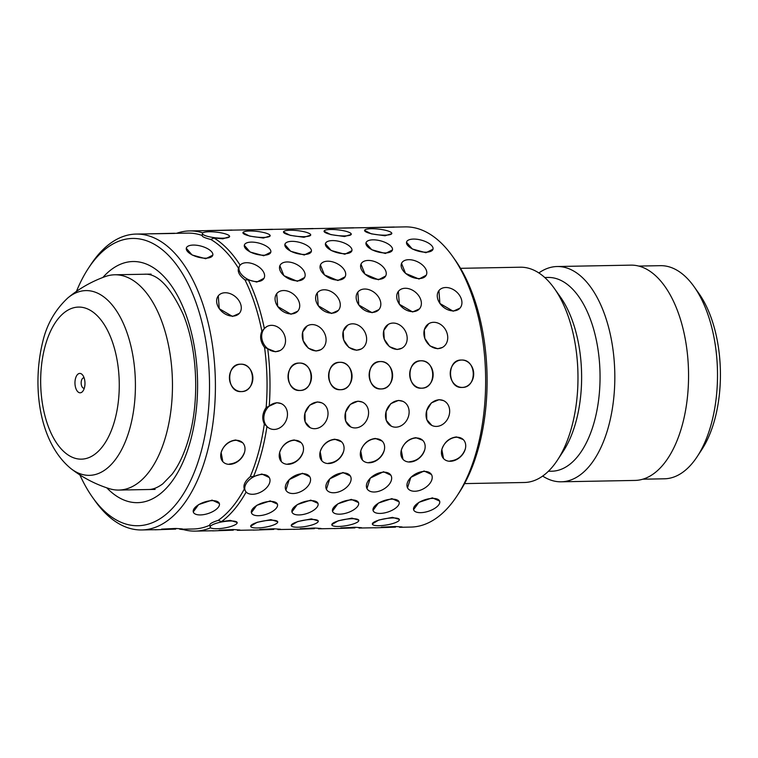 <?xml version="1.0" encoding="UTF-8"?>
<svg xmlns="http://www.w3.org/2000/svg" width="758" height="758" viewBox="0 0 758 758"><rect width="100%" height="100%" fill="white"/><g stroke="black" fill="none" stroke-linecap="round" stroke-linejoin="round"><path stroke-width="1.14" d="M84.432 387.755A9.693 5.003 -91.1 0 0 82.849 375.333A9.693 5.003 -91.1 0 0 75.506 378.479A9.693 5.003 -91.1 0 0 76.823 390.484A9.693 5.003 -91.1 0 0 83.134 390.787A9.693 5.003 -91.1 0 0 84.432 387.755M84.129 377.92A5.164 2.672 -91.1 0 0 83.74 377.872A5.164 2.672 -91.1 0 0 81.457 380.573A5.164 2.672 -91.1 0 0 83.939 388.21A5.164 2.672 -91.1 0 0 84.318 388.153M70.939 468.615C82.537 477.549 95.319 484.239 109.304 488.654A107.664 55.628 -91.1 0 0 118.845 490.066A107.664 55.628 -91.1 0 0 166.39 433.936A107.664 55.628 -91.1 0 0 114.818 274.784A107.664 55.628 -91.1 0 0 105.334 276.547C91.538 281.493 79.003 288.646 67.746 298.008A92.391 47.735 88.9 0 1 122.142 320.842A92.391 47.735 88.9 0 1 130.186 427.171A92.391 47.735 88.9 0 1 70.939 468.615C38.933 442.331 31.732 385.898 42.836 341.413C46.873 324.282 55.173 309.823 67.746 298.008M460.532 268.323L520.32 267.214A107.664 55.628 88.9 0 1 554.297 288.391A107.664 55.628 88.9 0 1 571.892 426.356A107.664 55.628 88.9 0 1 557.5 460.049A107.664 55.628 88.9 0 1 524.346 482.495L464.559 483.604M554.297 288.391L560.314 296.871A96.891 50.066 88.9 0 1 576.146 421.041A96.891 50.066 88.9 0 1 563.203 451.361L557.5 460.049M544.765 277.523L548.167 277.456A96.891 50.066 88.9 0 1 594.585 420.69A96.891 50.066 88.9 0 1 551.786 471.211L548.385 471.277M538.862 272.946A107.664 55.628 88.9 0 1 557.187 266.522A107.664 55.628 88.9 0 1 608.75 425.674A107.664 55.628 88.9 0 1 561.204 481.804A107.664 55.628 88.9 0 1 542.662 476.062M557.187 266.522L630.912 265.139A107.664 55.628 88.9 0 1 682.484 424.291A107.664 55.628 88.9 0 1 634.939 480.43L561.204 481.804M642.756 479.198L664.406 478.8A106.584 55.069 -91.1 0 0 697.227 456.581A106.584 55.069 -91.1 0 0 711.478 423.229A106.584 55.069 -91.1 0 0 694.053 286.638A106.584 55.069 -91.1 0 0 660.426 265.67L638.776 266.077M694.053 286.638L698.876 293.422A97.972 50.625 88.9 0 1 714.879 418.966A97.972 50.625 88.9 0 1 701.794 449.627L697.227 456.581M259.691 529.463L273.837 528.79L280.46 529.226M300.244 528.705L314.381 528.032L321.013 528.468M340.797 527.947L354.934 527.274L361.566 527.71M381.34 527.189L395.486 526.516L402.11 526.952M291.934 511.906L297.288 504.591L310.761 500.128L317.943 503.34M332.487 511.148L337.841 503.833L351.314 499.37L358.496 502.582M373.031 510.39L378.394 503.075L391.867 498.612L399.049 501.824M413.584 509.632L418.937 502.327L432.411 497.854L439.593 501.066M321.875 460.836L320.189 451.74C322.747 444.321 327.636 440.142 334.846 439.204L341.612 441.848M343.639 451.304C340.892 458.524 335.813 462.503 328.404 463.242M362.419 460.078L360.742 450.982C363.3 443.563 368.189 439.384 375.399 438.446L382.155 441.09M384.183 450.546C381.445 457.766 376.366 461.745 368.957 462.484M402.972 459.32L401.295 450.224C403.853 442.805 408.733 438.626 415.943 437.688L422.708 440.332M424.736 449.788C421.988 457.008 416.909 460.987 409.5 461.736M443.525 458.562L441.838 449.466C444.396 442.056 449.286 437.868 456.496 436.93L463.261 439.574M465.289 449.03C462.541 456.25 457.462 460.229 450.053 460.978M339.631 362.324C355.076 361.178 355.853 390.247 340.351 389.707C325.627 390.825 324.812 361.765 339.631 362.324M380.175 361.566C395.629 360.42 396.406 389.489 380.904 388.949C366.18 390.067 365.356 361.007 380.175 361.566M420.728 360.808C436.182 359.662 436.949 388.731 421.448 388.191C406.724 389.309 405.909 360.249 420.728 360.808M461.281 360.05C476.725 358.904 477.502 387.973 462.001 387.433C447.277 388.551 446.462 359.491 461.281 360.05A13.691 11.721 87.3 0 0 450.243 374.12A13.691 11.721 87.3 0 0 462.323 387.414A13.691 11.721 87.3 0 0 462.617 387.404A13.691 11.721 87.3 0 0 473.684 373.334A13.691 11.721 87.3 0 0 461.603 360.041A13.691 11.721 87.3 0 0 461.309 360.05M338.314 310.42L331.521 313.48L318.246 305.749L317.27 292.891M378.867 309.662L372.074 312.722L358.79 304.991L357.814 292.143M419.411 308.904L412.627 311.964L399.343 304.233L398.367 291.385M459.964 308.146L453.17 311.206L439.896 303.475L438.92 290.627M311.358 251.448A13.691 5.713 15 0 0 305.578 244.663A13.691 5.713 15 0 0 291.821 241.347A13.691 5.713 15 0 0 284.904 244.351A13.691 5.713 15 0 0 290.674 251.135A13.691 5.713 15 0 0 304.432 254.451A13.691 5.713 15 0 0 311.358 251.448L304.28 255.001L290.646 251.258L284.856 244.531M351.901 250.69A13.691 5.713 15 0 0 346.131 243.905A13.691 5.713 15 0 0 332.374 240.589A13.691 5.713 15 0 0 325.447 243.593A13.691 5.713 15 0 0 331.227 250.377A13.691 5.713 15 0 0 344.985 253.693A13.691 5.713 15 0 0 351.901 250.69L344.833 254.243L331.199 250.5L325.4 243.773M392.454 249.932A13.691 5.713 15 0 0 386.684 243.147A13.691 5.713 15 0 0 372.927 239.831A13.691 5.713 15 0 0 366 242.844A13.691 5.713 15 0 0 371.771 249.619A13.691 5.713 15 0 0 385.528 252.935A13.691 5.713 15 0 0 392.454 249.932L385.386 253.485L371.742 249.742L365.953 243.015M433.007 249.174A13.691 5.713 15 0 0 427.228 242.389A13.691 5.713 15 0 0 413.47 239.073A13.691 5.713 15 0 0 406.553 242.086A13.691 5.713 15 0 0 412.324 248.861A13.691 5.713 15 0 0 426.081 252.177A13.691 5.713 15 0 0 433.007 249.174L425.939 252.727L412.295 248.984L406.506 242.257M272.539 229.447L231.986 230.129M313.092 228.689L272.539 229.371M353.635 227.931L313.092 228.613M394.188 227.173L353.635 227.855M431.823 425.399L426.782 419.619L426.621 410.789L431.349 402.905L439.024 399.656L443.364 400.565M391.27 426.157L386.229 420.377L386.078 411.547L390.796 403.654L398.481 400.413L402.811 401.323M350.717 426.915L345.686 421.135L345.525 412.305L350.253 404.412L357.928 401.171L362.258 402.081M310.174 427.673L305.133 421.893L304.972 413.063L309.7 405.17L317.375 401.93L321.714 402.839M280.176 350.49L275.486 351.778L264.561 347.429A147.962 76.454 88.9 0 1 266.153 407.529L276.831 402.688L281.161 403.597M442.378 347.458L437.679 348.746L429.957 345.904L424.793 338.428L424.3 329.758L428.734 323.713M401.825 348.216L397.135 349.504L389.404 346.662L384.249 339.186L383.747 330.516L388.181 324.462M361.272 348.974L356.582 350.262L348.851 347.42L343.696 339.944L343.194 331.274L347.638 325.22M320.729 349.732L316.029 351.02L308.307 348.178L303.143 340.702L302.65 332.032L307.085 325.978M426.233 275.22L419.013 279.02L405.53 273.392L401.532 263.405M385.689 275.978L378.46 279.778L364.977 274.15L360.979 264.163M345.136 276.736L337.907 280.536L324.433 274.908L320.426 264.921M304.583 277.494L297.363 281.294L283.88 275.666L279.882 265.679M264.04 278.252L256.81 282.052L248.359 279.91A150.122 77.562 88.9 0 1 264.353 328.498L266.788 326.594A13.691 11.275 60.1 0 0 262.609 341.451A13.691 11.275 60.1 0 0 275.789 351.598A13.691 11.275 60.1 0 0 280.432 350.338A13.691 11.275 60.1 0 0 284.61 335.481A13.691 11.275 60.1 0 0 271.43 325.334A13.691 11.275 60.1 0 0 266.788 326.594M391.791 233.635L385.055 235.776L371.306 233.843L364.589 230.432A13.691 2.861 6.3 0 0 371.316 233.701A13.691 2.861 6.3 0 0 385.13 235.169A13.691 2.861 6.3 0 0 391.81 233.464A13.691 2.861 6.3 0 0 385.092 230.195A13.691 2.861 6.3 0 0 371.278 228.727A13.691 2.861 6.3 0 0 364.589 230.432M351.248 234.393L344.511 236.534L330.753 234.601L324.045 231.19A13.691 2.861 6.3 0 0 330.763 234.459A13.691 2.861 6.3 0 0 344.577 235.918A13.691 2.861 6.3 0 0 351.267 234.222A13.691 2.861 6.3 0 0 344.539 230.953A13.691 2.861 6.3 0 0 330.734 229.484A13.691 2.861 6.3 0 0 324.045 231.19M310.695 235.151L303.958 237.292L290.2 235.359L283.492 231.948A13.691 2.861 6.3 0 0 290.219 235.217A13.691 2.861 6.3 0 0 304.024 236.676A13.691 2.861 6.3 0 0 310.714 234.98A13.691 2.861 6.3 0 0 303.986 231.711A13.691 2.861 6.3 0 0 290.181 230.243A13.691 2.861 6.3 0 0 283.492 231.948M270.142 235.909L263.405 238.05L249.657 236.117L242.939 232.706A13.691 2.861 6.3 0 0 249.666 235.975A13.691 2.861 6.3 0 0 263.471 237.434A13.691 2.861 6.3 0 0 270.161 235.738A13.691 2.861 6.3 0 0 263.443 232.469A13.691 2.861 6.3 0 0 249.628 231.001A13.691 2.861 6.3 0 0 242.939 232.706M229.598 236.667L222.861 238.808L213.974 237.984A150.122 77.562 88.9 0 1 240.134 265.158M372.33 523.901L378.839 520.007L392.502 517.363L399.343 519.42M331.777 524.659L338.286 520.765L351.949 518.121L358.799 520.178M291.224 525.417L297.742 521.523L311.405 518.879L318.246 520.935M250.68 526.175L257.189 522.281L270.852 519.637L277.693 521.693M246.142 492.027A150.122 77.562 88.9 0 1 221.469 521.627L230.299 520.395L237.15 522.452M407.51 487.811L410.845 477.341L424.082 470.983L431.444 474.489M366.967 488.569L370.292 478.099L383.539 471.741L390.891 475.247M326.414 489.327L329.749 478.857L342.986 472.499L350.348 476.005M285.861 490.085L289.196 479.615L302.433 473.257L309.795 476.763M244.644 489.64L244.313 489.014C243.062 485.215 245.024 481.122 250.178 476.754A147.962 76.454 88.9 0 0 258.668 451.844A147.962 76.454 88.9 0 0 264.324 423.978L266.949 426.536A150.122 77.562 88.9 0 1 261.501 452.839A150.122 77.562 88.9 0 1 253.551 476.536L261.889 474.015L269.242 477.521M231.986 230.205L189.595 230.925A150.122 77.562 88.9 0 1 202.822 232.858M270.805 252.206A13.691 5.713 15 0 0 265.035 245.421A13.691 5.713 15 0 0 251.277 242.105A13.691 5.713 15 0 0 244.351 245.109A13.691 5.713 15 0 0 250.121 251.893A13.691 5.713 15 0 0 263.879 255.209A13.691 5.713 15 0 0 270.805 252.206L263.737 255.759L250.093 252.016L244.303 245.289M281.322 461.594L279.645 452.498C282.203 445.079 287.083 440.9 294.294 439.962L301.059 442.606M303.086 452.062C300.339 459.272 295.26 463.261 287.851 464M299.078 363.082C314.532 361.936 315.3 391.005 299.798 390.465C285.074 391.583 284.259 362.523 299.078 363.082M297.761 311.178L290.977 314.238L277.693 306.507L276.717 293.649M219.138 530.221L233.284 529.548L239.916 529.984M251.381 512.664L256.744 505.349L270.218 500.886L277.4 504.098M174.539 233.436L136.184 234.07A147.962 76.454 88.9 0 1 207.057 452.81A147.962 76.454 88.9 0 1 141.718 529.956A147.962 76.454 88.9 0 1 95.025 500.839L92.618 497.447A143.66 74.227 88.9 0 1 79.884 474.925M212.79 255.162A13.691 5.713 15 0 0 207.019 248.387A13.691 5.713 15 0 0 193.262 245.071A13.691 5.713 15 0 0 186.335 248.074A13.691 5.713 15 0 0 192.115 254.859A13.691 5.713 15 0 0 205.873 258.175A13.691 5.713 15 0 0 212.79 255.162L205.721 258.734L192.077 254.982L186.288 248.254M222.824 461.631L221.147 452.545C223.695 445.126 228.584 440.938 235.795 440L242.56 442.644M244.588 452.109C241.84 459.32 236.761 463.299 229.352 464.048M240.457 364.21C255.91 363.063 256.687 392.132 241.177 391.592C226.462 392.71 225.638 363.651 240.457 364.21A13.691 11.721 87.3 0 0 229.428 378.27A13.691 11.721 87.3 0 0 241.508 391.573A13.691 11.721 87.3 0 0 241.802 391.564A13.691 11.721 87.3 0 0 252.859 377.493A13.691 11.721 87.3 0 0 240.779 364.2A13.691 11.721 87.3 0 0 240.494 364.21M239.32 313.376L232.526 316.437L219.252 308.705L218.276 295.857M161.577 529.131L175.714 528.459L182.346 528.904M193.271 511.896L198.624 504.591L212.098 500.119L219.346 503.511A13.691 6.017 161.8 0 0 212.278 500.659A13.691 6.017 161.8 0 0 198.672 504.695A13.691 6.017 161.8 0 0 193.328 512.076A13.691 6.017 161.8 0 0 200.396 514.928A13.691 6.017 161.8 0 0 214.002 510.892A13.691 6.017 161.8 0 0 219.346 503.511M76.463 291.375A143.66 74.227 88.9 0 1 88.335 268.389A143.66 74.227 88.9 0 1 181.939 272.785A143.66 74.227 88.9 0 1 201.391 450.811A143.66 74.227 88.9 0 1 92.618 497.447M209.833 525.161A147.962 76.454 88.9 0 1 193.328 528.989L179.779 529.245M209.909 525.123C209.407 523.901 212.183 522.3 218.228 520.348L221.469 521.627M244.313 489.014A147.962 76.454 88.9 0 1 218.228 520.348M394.188 227.097L405.255 226.888A150.122 77.562 88.9 0 1 452.621 256.431A150.122 77.562 88.9 0 1 477.161 448.812A150.122 77.562 88.9 0 1 457.093 495.789A150.122 77.562 88.9 0 1 410.855 527.075L399.532 527.293M210.658 527.786A150.122 77.562 88.9 0 1 195.204 531.112A150.122 77.562 88.9 0 1 182.081 529.198M452.621 256.431L455.027 259.823A145.811 75.345 88.9 0 1 478.857 446.68A145.811 75.345 88.9 0 1 459.376 492.312L457.093 495.789M267.745 348.926A150.122 77.562 88.9 0 1 269.251 405.843M248.359 279.91L244.976 279.901A147.962 76.454 88.9 0 1 261.87 331.199L264.353 328.498M213.974 237.984L210.809 239.471A147.962 76.454 88.9 0 1 238.476 268.228L238.685 267.792M174.539 233.36L187.794 233.113A147.962 76.454 88.9 0 1 202.168 235.463M176.548 233.322A150.122 77.562 88.9 0 1 189.595 230.925M250.178 476.754L253.551 476.536M88.335 268.389L90.619 264.912A147.962 76.454 88.9 0 1 136.184 234.07M264.324 423.978C261.766 418.634 262.372 413.148 266.153 407.529M264.561 347.429C260.496 342 259.596 336.59 261.87 331.199M244.976 279.901C239.594 275.846 237.434 271.951 238.476 268.228M210.809 239.471C204.669 237.898 201.817 236.572 202.253 235.492M149.733 233.824L174.539 233.265M225.107 292.74A13.691 10.062 39.8 0 0 218.437 295.658A13.691 10.062 39.8 0 0 219.28 308.658A13.691 10.062 39.8 0 0 232.801 316.105A13.691 10.062 39.8 0 0 239.481 313.187A13.691 10.062 39.8 0 0 238.628 300.187A13.691 10.062 39.8 0 0 225.107 292.74M236.089 440.303A13.691 10.242 136.1 0 0 222.88 448.528A13.691 10.242 136.1 0 0 222.994 461.821A13.691 10.242 136.1 0 0 229.646 464.351A13.691 10.242 136.1 0 0 242.844 456.117A13.691 10.242 136.1 0 0 242.731 442.833A13.691 10.242 136.1 0 0 236.089 440.303M175.733 529.093L154.973 529.795L175.733 529.093M209.085 231.758A13.691 2.861 6.3 0 0 202.395 233.464A13.691 2.861 6.3 0 0 209.113 236.733A13.691 2.861 6.3 0 0 222.928 238.192A13.691 2.861 6.3 0 0 229.617 236.496A13.691 2.861 6.3 0 0 222.89 233.227A13.691 2.861 6.3 0 0 209.085 231.758M246.521 262.713A13.691 8.167 25.6 0 0 239.414 266.248A13.691 8.167 25.6 0 0 243.365 276.338A13.691 8.167 25.6 0 0 257.028 281.597A13.691 8.167 25.6 0 0 264.125 278.063A13.691 8.167 25.6 0 0 260.184 267.972A13.691 8.167 25.6 0 0 246.521 262.713M277.144 402.83A13.691 11.37 114.9 0 0 264.438 413.811A13.691 11.37 114.9 0 0 269.895 428.564A13.691 11.37 114.9 0 0 274.178 429.454A13.691 11.37 114.9 0 0 286.884 418.473A13.691 11.37 114.9 0 0 281.436 403.72A13.691 11.37 114.9 0 0 277.144 402.83M262.126 474.451A13.691 8.414 150.9 0 0 248.69 480.449A13.691 8.414 150.9 0 0 245.421 491.023A13.691 8.414 150.9 0 0 252.641 494.282A13.691 8.414 150.9 0 0 266.077 488.285A13.691 8.414 150.9 0 0 269.346 477.701A13.691 8.414 150.9 0 0 262.126 474.451M230.404 520.992A13.691 3.203 170.6 0 0 216.665 523.181A13.691 3.203 170.6 0 0 210.156 527.104A13.691 3.203 170.6 0 0 216.93 528.733A13.691 3.203 170.6 0 0 230.659 526.545A13.691 3.203 170.6 0 0 237.178 522.622A13.691 3.203 170.6 0 0 230.404 520.992M183.72 529.671A13.691 2.861 -173.7 0 1 180.319 529.236M207.19 230.593L231.986 230.044M283.549 290.541A13.691 10.062 39.8 0 0 276.869 293.46A13.691 10.062 39.8 0 0 277.722 306.459A13.691 10.062 39.8 0 0 291.243 313.916A13.691 10.062 39.8 0 0 297.922 310.988A13.691 10.062 39.8 0 0 297.07 297.989A13.691 10.062 39.8 0 0 283.549 290.541M299.401 363.073A13.691 11.721 87.3 0 0 299.107 363.082A13.691 11.721 87.3 0 0 288.049 377.143A13.691 11.721 87.3 0 0 300.13 390.446A13.691 11.721 87.3 0 0 300.414 390.436A13.691 11.721 87.3 0 0 311.481 376.366A13.691 11.721 87.3 0 0 299.401 363.073M294.587 440.256A13.691 10.242 136.1 0 0 281.379 448.48A13.691 10.242 136.1 0 0 281.493 461.774A13.691 10.242 136.1 0 0 288.144 464.303A13.691 10.242 136.1 0 0 301.343 456.079A13.691 10.242 136.1 0 0 301.229 442.786A13.691 10.242 136.1 0 0 294.587 440.256M270.388 501.417A13.691 6.017 161.8 0 0 256.782 505.463A13.691 6.017 161.8 0 0 251.438 512.844A13.691 6.017 161.8 0 0 258.506 515.696A13.691 6.017 161.8 0 0 272.113 511.65A13.691 6.017 161.8 0 0 277.456 504.278A13.691 6.017 161.8 0 0 270.388 501.417M233.303 530.174L212.543 530.875L233.303 530.174M287.064 261.955A13.691 8.167 25.6 0 0 279.967 265.489A13.691 8.167 25.6 0 0 283.918 275.58A13.691 8.167 25.6 0 0 297.581 280.839A13.691 8.167 25.6 0 0 304.678 277.305A13.691 8.167 25.6 0 0 300.727 267.214A13.691 8.167 25.6 0 0 287.064 261.955M311.983 324.576A13.691 11.275 60.1 0 0 307.341 325.836A13.691 11.275 60.1 0 0 303.162 340.693A13.691 11.275 60.1 0 0 316.342 350.84A13.691 11.275 60.1 0 0 320.985 349.58A13.691 11.275 60.1 0 0 325.163 334.723A13.691 11.275 60.1 0 0 311.983 324.576M317.697 402.072A13.691 11.37 114.9 0 0 304.991 413.053A13.691 11.37 114.9 0 0 310.439 427.806A13.691 11.37 114.9 0 0 314.731 428.696A13.691 11.37 114.9 0 0 327.437 417.715A13.691 11.37 114.9 0 0 321.979 402.962A13.691 11.37 114.9 0 0 317.697 402.072M302.679 473.693A13.691 8.414 150.9 0 0 289.243 479.691A13.691 8.414 150.9 0 0 285.965 490.265A13.691 8.414 150.9 0 0 293.185 493.524A13.691 8.414 150.9 0 0 306.62 487.527A13.691 8.414 150.9 0 0 309.899 476.943A13.691 8.414 150.9 0 0 302.679 473.693M270.947 520.234A13.691 3.203 170.6 0 0 257.218 522.423A13.691 3.203 170.6 0 0 250.709 526.346A13.691 3.203 170.6 0 0 257.483 527.975A13.691 3.203 170.6 0 0 271.212 525.787A13.691 3.203 170.6 0 0 277.722 521.864A13.691 3.203 170.6 0 0 270.947 520.234M327.617 261.197A13.691 8.167 25.6 0 0 320.52 264.731A13.691 8.167 25.6 0 0 324.462 274.822A13.691 8.167 25.6 0 0 338.125 280.081A13.691 8.167 25.6 0 0 345.231 276.547A13.691 8.167 25.6 0 0 341.28 266.456A13.691 8.167 25.6 0 0 327.617 261.197M352.527 323.818A13.691 11.275 60.1 0 0 347.894 325.078A13.691 11.275 60.1 0 0 343.715 339.935A13.691 11.275 60.1 0 0 356.885 350.082A13.691 11.275 60.1 0 0 361.528 348.832A13.691 11.275 60.1 0 0 365.707 333.965A13.691 11.275 60.1 0 0 352.527 323.818M358.24 401.314A13.691 11.37 114.9 0 0 345.544 412.295A13.691 11.37 114.9 0 0 350.992 427.048A13.691 11.37 114.9 0 0 355.284 427.938A13.691 11.37 114.9 0 0 367.99 416.957A13.691 11.37 114.9 0 0 362.532 402.204A13.691 11.37 114.9 0 0 358.24 401.314M343.222 472.935A13.691 8.414 150.9 0 0 329.787 478.933A13.691 8.414 150.9 0 0 326.518 489.507A13.691 8.414 150.9 0 0 333.738 492.766A13.691 8.414 150.9 0 0 347.173 486.769A13.691 8.414 150.9 0 0 350.452 476.185A13.691 8.414 150.9 0 0 343.222 472.935M311.5 519.476A13.691 3.203 170.6 0 0 297.771 521.665A13.691 3.203 170.6 0 0 291.252 525.588A13.691 3.203 170.6 0 0 298.027 527.217A13.691 3.203 170.6 0 0 311.765 525.029A13.691 3.203 170.6 0 0 318.275 521.106A13.691 3.203 170.6 0 0 311.5 519.476M368.17 260.439A13.691 8.167 25.6 0 0 361.073 263.974A13.691 8.167 25.6 0 0 365.015 274.064A13.691 8.167 25.6 0 0 378.678 279.323A13.691 8.167 25.6 0 0 385.775 275.789A13.691 8.167 25.6 0 0 381.833 265.698A13.691 8.167 25.6 0 0 368.17 260.439M393.08 323.06A13.691 11.275 60.1 0 0 388.437 324.32A13.691 11.275 60.1 0 0 384.259 339.177A13.691 11.275 60.1 0 0 397.438 349.334A13.691 11.275 60.1 0 0 402.081 348.074A13.691 11.275 60.1 0 0 406.26 333.207A13.691 11.275 60.1 0 0 393.08 323.06M398.793 400.556A13.691 11.37 114.9 0 0 386.087 411.537A13.691 11.37 114.9 0 0 391.545 426.29A13.691 11.37 114.9 0 0 395.837 427.18A13.691 11.37 114.9 0 0 408.534 416.199A13.691 11.37 114.9 0 0 403.085 401.446A13.691 11.37 114.9 0 0 398.793 400.556M383.775 472.177A13.691 8.414 150.9 0 0 370.34 478.175A13.691 8.414 150.9 0 0 367.071 488.749A13.691 8.414 150.9 0 0 374.291 492.008A13.691 8.414 150.9 0 0 387.726 486.011A13.691 8.414 150.9 0 0 390.995 475.437A13.691 8.414 150.9 0 0 383.775 472.177M352.053 518.718A13.691 3.203 170.6 0 0 338.314 520.907A13.691 3.203 170.6 0 0 331.805 524.83A13.691 3.203 170.6 0 0 338.58 526.459A13.691 3.203 170.6 0 0 352.318 524.271A13.691 3.203 170.6 0 0 358.828 520.348A13.691 3.203 170.6 0 0 352.053 518.718M408.714 259.691A13.691 8.167 25.6 0 0 401.617 263.216A13.691 8.167 25.6 0 0 405.568 273.306A13.691 8.167 25.6 0 0 419.231 278.565A13.691 8.167 25.6 0 0 426.328 275.031A13.691 8.167 25.6 0 0 422.386 264.94A13.691 8.167 25.6 0 0 408.714 259.691M433.633 322.302A13.691 11.275 60.1 0 0 428.99 323.562A13.691 11.275 60.1 0 0 424.812 338.419A13.691 11.275 60.1 0 0 437.991 348.576A13.691 11.275 60.1 0 0 442.634 347.316A13.691 11.275 60.1 0 0 446.813 332.449A13.691 11.275 60.1 0 0 433.633 322.302M439.346 399.798A13.691 11.37 114.9 0 0 426.64 410.779A13.691 11.37 114.9 0 0 432.088 425.532A13.691 11.37 114.9 0 0 436.381 426.422A13.691 11.37 114.9 0 0 449.087 415.441A13.691 11.37 114.9 0 0 443.638 400.688A13.691 11.37 114.9 0 0 439.346 399.798M424.328 471.419A13.691 8.414 150.9 0 0 410.893 477.417A13.691 8.414 150.9 0 0 407.615 487.991A13.691 8.414 150.9 0 0 414.834 491.25A13.691 8.414 150.9 0 0 428.279 485.253A13.691 8.414 150.9 0 0 431.548 474.679A13.691 8.414 150.9 0 0 424.328 471.419M392.597 517.96A13.691 3.203 170.6 0 0 378.867 520.149A13.691 3.203 170.6 0 0 372.358 524.072A13.691 3.203 170.6 0 0 379.133 525.701A13.691 3.203 170.6 0 0 392.862 523.513A13.691 3.203 170.6 0 0 399.371 519.59A13.691 3.203 170.6 0 0 392.597 517.96M247.743 229.835L272.539 229.286M324.102 289.783A13.691 10.062 39.8 0 0 317.422 292.711A13.691 10.062 39.8 0 0 318.275 305.701A13.691 10.062 39.8 0 0 331.796 313.158A13.691 10.062 39.8 0 0 338.475 310.23A13.691 10.062 39.8 0 0 337.623 297.231A13.691 10.062 39.8 0 0 324.102 289.783M339.954 362.315A13.691 11.721 87.3 0 0 339.66 362.324A13.691 11.721 87.3 0 0 328.593 376.385A13.691 11.721 87.3 0 0 340.674 389.688A13.691 11.721 87.3 0 0 340.967 389.678A13.691 11.721 87.3 0 0 352.034 375.608A13.691 11.721 87.3 0 0 339.954 362.315M335.14 439.498A13.691 10.242 136.1 0 0 321.932 447.722A13.691 10.242 136.1 0 0 322.046 461.016A13.691 10.242 136.1 0 0 328.688 463.545A13.691 10.242 136.1 0 0 341.896 455.321A13.691 10.242 136.1 0 0 341.782 442.028A13.691 10.242 136.1 0 0 335.14 439.498M310.941 500.659A13.691 6.017 161.8 0 0 297.335 504.705A13.691 6.017 161.8 0 0 291.991 512.086A13.691 6.017 161.8 0 0 299.059 514.938A13.691 6.017 161.8 0 0 312.666 510.892A13.691 6.017 161.8 0 0 318.009 503.52A13.691 6.017 161.8 0 0 310.941 500.659M273.846 529.416L253.087 530.117L273.846 529.416M288.296 229.077L313.082 228.528M364.645 289.025A13.691 10.062 39.8 0 0 357.975 291.953A13.691 10.062 39.8 0 0 358.818 304.953A13.691 10.062 39.8 0 0 372.349 312.4A13.691 10.062 39.8 0 0 379.019 309.472A13.691 10.062 39.8 0 0 378.176 296.473A13.691 10.062 39.8 0 0 364.645 289.025M380.507 361.557A13.691 11.721 87.3 0 0 380.213 361.566A13.691 11.721 87.3 0 0 369.146 375.636A13.691 11.721 87.3 0 0 381.227 388.93A13.691 11.721 87.3 0 0 381.52 388.92A13.691 11.721 87.3 0 0 392.578 374.85A13.691 11.721 87.3 0 0 380.507 361.557M375.684 438.74A13.691 10.242 136.1 0 0 362.485 446.964A13.691 10.242 136.1 0 0 362.599 460.258A13.691 10.242 136.1 0 0 369.241 462.787A13.691 10.242 136.1 0 0 382.449 454.563A13.691 10.242 136.1 0 0 382.335 441.27A13.691 10.242 136.1 0 0 375.684 438.74M351.494 499.91A13.691 6.017 161.8 0 0 337.888 503.947A13.691 6.017 161.8 0 0 332.544 511.328A13.691 6.017 161.8 0 0 339.603 514.18A13.691 6.017 161.8 0 0 353.209 510.134A13.691 6.017 161.8 0 0 358.553 502.762A13.691 6.017 161.8 0 0 351.494 499.91M314.399 528.658L293.64 529.359L314.399 528.658M328.839 228.319L353.635 227.77M405.198 288.267A13.691 10.062 39.8 0 0 398.528 291.195A13.691 10.062 39.8 0 0 399.371 304.195A13.691 10.062 39.8 0 0 412.892 311.642A13.691 10.062 39.8 0 0 419.572 308.714A13.691 10.062 39.8 0 0 418.719 295.715A13.691 10.062 39.8 0 0 405.198 288.267M421.05 360.799A13.691 11.721 87.3 0 0 420.766 360.808A13.691 11.721 87.3 0 0 409.699 374.878A13.691 11.721 87.3 0 0 421.78 388.172A13.691 11.721 87.3 0 0 422.064 388.162A13.691 11.721 87.3 0 0 433.131 374.092A13.691 11.721 87.3 0 0 421.05 360.799M416.237 437.982A13.691 10.242 136.1 0 0 403.029 446.206A13.691 10.242 136.1 0 0 403.142 459.5A13.691 10.242 136.1 0 0 409.794 462.029A13.691 10.242 136.1 0 0 422.992 453.805A13.691 10.242 136.1 0 0 422.879 440.512A13.691 10.242 136.1 0 0 416.237 437.982M392.038 499.152A13.691 6.017 161.8 0 0 378.431 503.189A13.691 6.017 161.8 0 0 373.088 510.57A13.691 6.017 161.8 0 0 380.156 513.422A13.691 6.017 161.8 0 0 393.762 509.376A13.691 6.017 161.8 0 0 399.106 502.004A13.691 6.017 161.8 0 0 392.038 499.152M354.952 527.9L334.193 528.601L354.952 527.9M369.392 227.561L394.188 227.012M445.751 287.509A13.691 10.062 39.8 0 0 439.071 290.437A13.691 10.062 39.8 0 0 439.924 303.437A13.691 10.062 39.8 0 0 453.445 310.884A13.691 10.062 39.8 0 0 460.125 307.956A13.691 10.062 39.8 0 0 459.272 294.957A13.691 10.062 39.8 0 0 445.751 287.509M456.79 437.224A13.691 10.242 136.1 0 0 443.582 445.458A13.691 10.242 136.1 0 0 443.695 458.742A13.691 10.242 136.1 0 0 450.347 461.271A13.691 10.242 136.1 0 0 463.545 453.047A13.691 10.242 136.1 0 0 463.432 439.754A13.691 10.242 136.1 0 0 456.79 437.224M432.591 498.394A13.691 6.017 161.8 0 0 418.984 502.431A13.691 6.017 161.8 0 0 413.641 509.812A13.691 6.017 161.8 0 0 420.709 512.664A13.691 6.017 161.8 0 0 434.315 508.618A13.691 6.017 161.8 0 0 439.659 501.246A13.691 6.017 161.8 0 0 432.591 498.394M395.496 527.142L374.736 527.843L395.496 527.142M44.968 346.738A76.037 39.283 -91.1 0 0 62.08 449.873A76.037 39.283 -91.1 0 0 114.97 419.496A76.037 39.283 -91.1 0 0 97.858 316.361A76.037 39.283 -91.1 0 0 44.968 346.738M102.861 277.466A120.579 62.298 88.9 0 1 177.675 295.933A120.579 62.298 88.9 0 1 190.77 439.773A120.579 62.298 88.9 0 1 106.793 487.839M118.845 490.066L155.125 489.393M114.818 274.784L151.107 274.112M141.718 529.956L155.949 529.69M195.204 531.112L213.5 530.761M237.33 530.316L254.053 530.003M277.883 529.558L294.606 529.255M318.426 528.809L335.15 528.497M358.979 528.051L375.703 527.739M148.331 489.516C152.784 489.564 157.588 487.678 162.771 483.85L172.038 474.3C179.191 464.9 184.961 452.213 189.348 436.22C199.761 398.765 197.137 348.074 183.199 314.362C170.266 286.524 157.304 273.155 144.314 274.235M210.156 527.104L209.786 524.868M202.14 235.757L202.395 233.464M238.656 267.839L239.414 266.248M244.616 489.583L245.421 491.023"/></g></svg>
